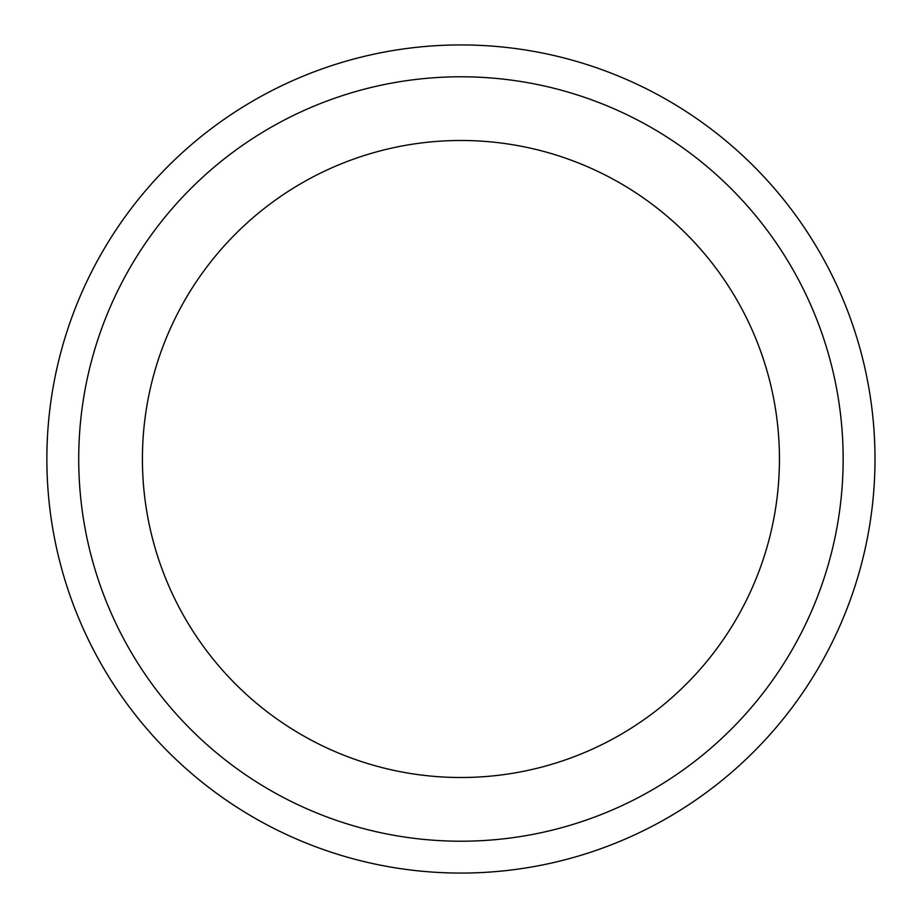 <?xml version="1.0" encoding="UTF-8"?>
<svg xmlns="http://www.w3.org/2000/svg" width="918" height="918" viewBox="0 0 918 918"><rect width="100%" height="100%" fill="white"/><g stroke="black" fill="none" stroke-linecap="round" stroke-linejoin="round"><path stroke-width="1.38" d="M46.864 459A414.064 414.064 0 0 1 667.96 100.406A414.064 414.064 0 0 1 667.96 817.594A414.064 414.064 0 0 1 46.864 459M142.416 459A318.512 318.512 0 0 1 620.189 183.164A318.512 318.512 0 0 1 620.189 734.836A318.512 318.512 0 0 1 142.416 459M78.718 459A382.209 382.209 0 0 1 652.032 127.992A382.209 382.209 0 0 1 652.032 790.008A382.209 382.209 0 0 1 78.718 459"/></g></svg>

